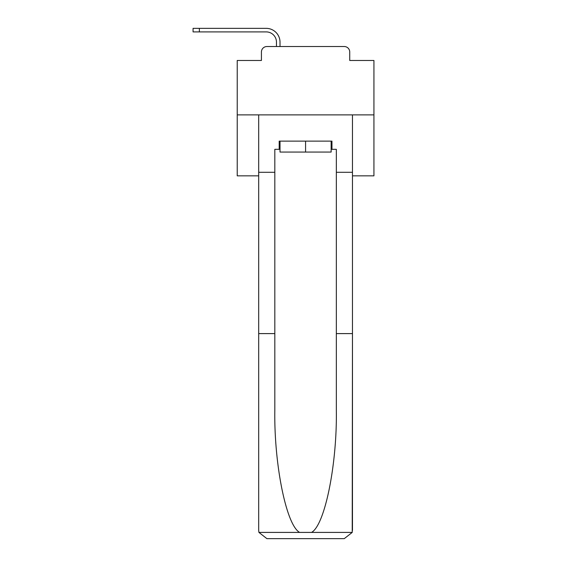<?xml version="1.0" encoding="UTF-8"?>
<svg xmlns="http://www.w3.org/2000/svg" width="567" height="567" viewBox="0 0 567 567"><rect width="100%" height="100%" fill="white"/><g stroke="black" fill="none" stroke-linecap="round" stroke-linejoin="round"><path stroke-width="0.85" d="M261.422 52.001L261.422 60.478L261.422 52.001A5.464 5.464 0 0 1 266.894 46.529L276.462 46.529L276.462 42.156A10.256 10.256 0 0 0 266.207 31.901A10.256 10.256 0 0 1 276.462 42.156A10.256 10.256 0 0 0 266.207 31.901A10.256 10.256 0 0 1 276.462 42.156A10.256 10.256 0 0 0 266.207 31.901A10.256 10.256 0 0 1 276.462 42.156A10.256 10.256 0 0 0 266.207 31.901A10.256 10.256 0 0 1 276.462 42.156A10.256 10.256 0 0 0 266.207 31.901A10.256 10.256 0 0 1 276.462 42.156A10.256 10.256 0 0 0 266.207 31.901A10.256 10.256 0 0 1 276.462 42.156A10.256 10.256 0 0 0 266.207 31.901A10.256 10.256 0 0 1 276.462 42.156A10.256 10.256 0 0 0 266.207 31.901A10.256 10.256 0 0 1 276.462 42.156A10.256 10.256 0 0 0 266.207 31.901A10.256 10.256 0 0 1 276.462 42.156A10.256 10.256 0 0 0 266.207 31.901A10.256 10.256 0 0 1 276.462 42.156A10.256 10.256 0 0 0 266.207 31.901A10.256 10.256 0 0 1 276.462 42.156A10.256 10.256 0 0 0 266.207 31.901A10.256 10.256 0 0 1 276.462 42.156A10.256 10.256 0 0 0 266.207 31.901A10.256 10.256 0 0 1 276.462 42.156A10.256 10.256 0 0 0 266.207 31.901A10.256 10.256 0 0 1 276.462 42.156A10.256 10.256 0 0 0 266.207 31.901A10.256 10.256 0 0 1 276.462 42.156A10.256 10.256 0 0 0 266.207 31.901A10.256 10.256 0 0 1 276.462 42.156A10.256 10.256 0 0 0 266.207 31.901L193.071 31.901L199.364 31.901L193.071 31.901L199.364 31.901L193.071 31.901L199.364 31.901L193.071 31.901L199.364 31.901L199.364 28.35L193.071 28.35L193.071 31.901M352.468 175.848L373.929 175.848L373.929 60.478L349.733 60.478L349.733 52.001A5.464 5.464 0 0 0 344.261 46.529L266.894 46.529M373.929 114.881L237.226 114.881L237.226 60.478L261.422 60.478M237.226 114.881L237.226 175.848L258.687 175.848M199.364 28.35L266.207 28.35A13.806 13.806 0 0 1 280.013 42.156L280.013 46.529L280.013 42.156L280.013 46.529L280.013 42.156L280.013 46.529L280.013 42.156L280.013 46.529L280.013 42.156L280.013 46.529L280.013 42.156L280.013 46.529L280.013 42.156L280.013 46.529L280.013 42.156L280.013 46.529L280.013 42.156L280.013 46.529L280.013 42.156L280.013 46.529L280.013 42.156L280.013 46.529L280.013 42.156L280.013 46.529L280.013 42.156L280.013 46.529L280.013 42.156L280.013 46.529L280.013 42.156L280.013 46.529L280.013 42.156L280.013 46.529L280.013 42.156L280.013 46.529L284.251 46.529M326.904 46.529L344.261 46.529M349.733 60.478L349.733 52.001M331.142 149.327L331.957 149.327L331.957 141.126L279.191 141.126L279.191 149.327L274.818 149.327L274.818 333.602L258.687 333.602L258.687 530.45L258.928 532.413L266.894 538.65L344.261 538.65L352.227 532.413L352.468 333.602L352.468 530.45M323.488 538.65L344.261 538.65L323.488 538.65M274.818 333.602L274.818 410.076C273.974 464.408 286.314 525.269 299.624 532.413L311.531 532.413C324.841 525.269 337.181 464.408 336.337 410.076L336.337 149.327L331.957 149.327M258.687 530.45L258.687 114.881L352.468 114.881L352.468 172.297L336.337 172.297M274.818 172.297L258.687 172.297M352.468 172.297L352.468 333.602L336.337 333.602M279.191 149.327L280.013 149.327M280.013 141.126L280.013 152.062L331.142 152.062L331.142 141.126M305.578 141.126L305.578 152.062M258.928 532.413L299.624 532.413M311.531 532.413L352.227 532.413"/></g></svg>
